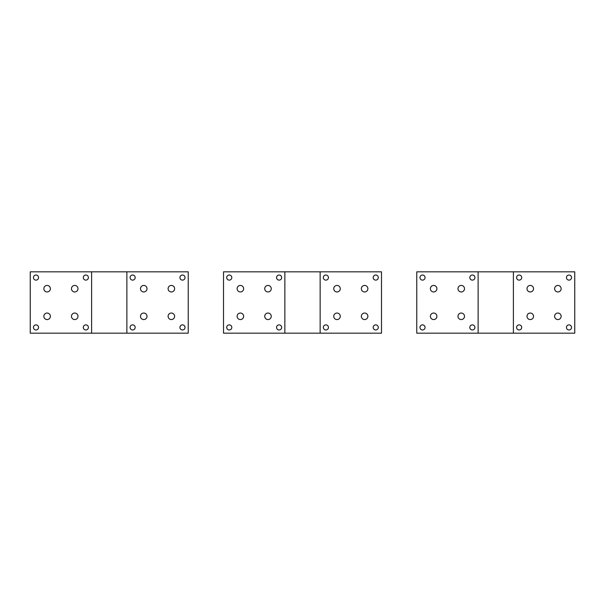 <?xml version="1.0" encoding="UTF-8"?>
<svg xmlns="http://www.w3.org/2000/svg" width="605" height="605" viewBox="0 0 605 605"><rect width="100%" height="100%" fill="white"/><g stroke="black" fill="none" stroke-linecap="round" stroke-linejoin="round"><path stroke-width="0.91" d="M44.263 317.867A3.259 3.259 0 0 0 48.687 319.168A3.259 3.259 0 0 0 49.981 314.744A3.259 3.259 0 0 0 45.556 313.443A3.259 3.259 0 0 0 44.263 317.867M91.605 271.827L30.25 271.827L30.25 333.173L126.876 333.173L126.876 271.827L91.605 271.827L91.605 333.173M88.088 328.644A2.549 2.549 0 0 1 84.632 329.664A2.549 2.549 0 0 1 83.611 326.201A2.549 2.549 0 0 1 87.075 325.188A2.549 2.549 0 0 1 88.088 328.644M33.767 326.201A2.549 2.549 0 0 1 37.223 325.188A2.549 2.549 0 0 1 38.236 328.644A2.549 2.549 0 0 1 34.78 329.664A2.549 2.549 0 0 1 33.767 326.201M83.611 276.356A2.549 2.549 0 0 1 87.075 275.335A2.549 2.549 0 0 1 88.088 278.799A2.549 2.549 0 0 1 84.632 279.812A2.549 2.549 0 0 1 83.611 276.356M33.767 276.356A2.549 2.549 0 0 1 37.223 275.335A2.549 2.549 0 0 1 38.236 278.799A2.549 2.549 0 0 1 34.78 279.812A2.549 2.549 0 0 1 33.767 276.356M77.591 314.744A3.259 3.259 0 0 1 76.29 319.168A3.259 3.259 0 0 1 71.866 317.867A3.259 3.259 0 0 1 73.167 313.443A3.259 3.259 0 0 1 77.591 314.744M49.981 287.133A3.259 3.259 0 0 1 48.687 291.557A3.259 3.259 0 0 1 44.263 290.256A3.259 3.259 0 0 1 45.556 285.832A3.259 3.259 0 0 1 49.981 287.133M77.591 287.133A3.259 3.259 0 0 1 76.29 291.557A3.259 3.259 0 0 1 71.866 290.256A3.259 3.259 0 0 1 73.167 285.832A3.259 3.259 0 0 1 77.591 287.133M140.889 317.867A3.259 3.259 0 0 0 145.313 319.168A3.259 3.259 0 0 0 146.614 314.744A3.259 3.259 0 0 0 142.19 313.443A3.259 3.259 0 0 0 140.889 317.867M126.876 271.827L188.231 271.827L188.231 333.173L126.876 333.173M184.714 328.644A2.549 2.549 0 0 1 181.258 329.664A2.549 2.549 0 0 1 180.245 326.201A2.549 2.549 0 0 1 183.701 325.188A2.549 2.549 0 0 1 184.714 328.644M130.393 326.201A2.549 2.549 0 0 1 133.856 325.188A2.549 2.549 0 0 1 134.87 328.644A2.549 2.549 0 0 1 131.406 329.664A2.549 2.549 0 0 1 130.393 326.201M180.245 276.356A2.549 2.549 0 0 1 183.701 275.335A2.549 2.549 0 0 1 184.714 278.799A2.549 2.549 0 0 1 181.258 279.812A2.549 2.549 0 0 1 180.245 276.356M130.393 276.356A2.549 2.549 0 0 1 133.856 275.335A2.549 2.549 0 0 1 134.87 278.799A2.549 2.549 0 0 1 131.406 279.812A2.549 2.549 0 0 1 130.393 276.356M174.217 314.744A3.259 3.259 0 0 1 172.924 319.168A3.259 3.259 0 0 1 168.5 317.867A3.259 3.259 0 0 1 169.801 313.443A3.259 3.259 0 0 1 174.217 314.744M146.614 287.133A3.259 3.259 0 0 1 145.313 291.557A3.259 3.259 0 0 1 140.889 290.256A3.259 3.259 0 0 1 142.19 285.832A3.259 3.259 0 0 1 146.614 287.133M174.217 287.133A3.259 3.259 0 0 1 172.924 291.557A3.259 3.259 0 0 1 168.5 290.256A3.259 3.259 0 0 1 169.801 285.832A3.259 3.259 0 0 1 174.217 287.133M237.523 317.867A3.259 3.259 0 0 0 241.947 319.168A3.259 3.259 0 0 0 243.24 314.744A3.259 3.259 0 0 0 238.816 313.443A3.259 3.259 0 0 0 237.523 317.867M284.864 271.827L223.51 271.827L223.51 333.173L320.136 333.173L320.136 271.827L284.864 271.827L284.864 333.173M281.348 328.644A2.549 2.549 0 0 1 277.884 329.664A2.549 2.549 0 0 1 276.871 326.201A2.549 2.549 0 0 1 280.334 325.188A2.549 2.549 0 0 1 281.348 328.644M227.026 326.201A2.549 2.549 0 0 1 230.482 325.188A2.549 2.549 0 0 1 231.496 328.644A2.549 2.549 0 0 1 228.04 329.664A2.549 2.549 0 0 1 227.026 326.201M276.871 276.356A2.549 2.549 0 0 1 280.334 275.335A2.549 2.549 0 0 1 281.348 278.799A2.549 2.549 0 0 1 277.884 279.812A2.549 2.549 0 0 1 276.871 276.356M227.026 276.356A2.549 2.549 0 0 1 230.482 275.335A2.549 2.549 0 0 1 231.496 278.799A2.549 2.549 0 0 1 228.04 279.812A2.549 2.549 0 0 1 227.026 276.356M270.851 314.744A3.259 3.259 0 0 1 269.55 319.168A3.259 3.259 0 0 1 265.126 317.867A3.259 3.259 0 0 1 266.427 313.443A3.259 3.259 0 0 1 270.851 314.744M243.24 287.133A3.259 3.259 0 0 1 241.947 291.557A3.259 3.259 0 0 1 237.523 290.256A3.259 3.259 0 0 1 238.816 285.832A3.259 3.259 0 0 1 243.24 287.133M270.851 287.133A3.259 3.259 0 0 1 269.55 291.557A3.259 3.259 0 0 1 265.126 290.256A3.259 3.259 0 0 1 266.427 285.832A3.259 3.259 0 0 1 270.851 287.133M334.149 317.867A3.259 3.259 0 0 0 338.573 319.168A3.259 3.259 0 0 0 339.874 314.744A3.259 3.259 0 0 0 335.45 313.443A3.259 3.259 0 0 0 334.149 317.867M320.136 271.827L381.49 271.827L381.49 333.173L320.136 333.173M377.974 328.644A2.549 2.549 0 0 1 374.518 329.664A2.549 2.549 0 0 1 373.504 326.201A2.549 2.549 0 0 1 376.96 325.188A2.549 2.549 0 0 1 377.974 328.644M323.652 326.201A2.549 2.549 0 0 1 327.116 325.188A2.549 2.549 0 0 1 328.129 328.644A2.549 2.549 0 0 1 324.666 329.664A2.549 2.549 0 0 1 323.652 326.201M373.504 276.356A2.549 2.549 0 0 1 376.96 275.335A2.549 2.549 0 0 1 377.974 278.799A2.549 2.549 0 0 1 374.518 279.812A2.549 2.549 0 0 1 373.504 276.356M323.652 276.356A2.549 2.549 0 0 1 327.116 275.335A2.549 2.549 0 0 1 328.129 278.799A2.549 2.549 0 0 1 324.666 279.812A2.549 2.549 0 0 1 323.652 276.356M367.477 314.744A3.259 3.259 0 0 1 366.184 319.168A3.259 3.259 0 0 1 361.76 317.867A3.259 3.259 0 0 1 363.053 313.443A3.259 3.259 0 0 1 367.477 314.744M339.874 287.133A3.259 3.259 0 0 1 338.573 291.557A3.259 3.259 0 0 1 334.149 290.256A3.259 3.259 0 0 1 335.45 285.832A3.259 3.259 0 0 1 339.874 287.133M367.477 287.133A3.259 3.259 0 0 1 366.184 291.557A3.259 3.259 0 0 1 361.76 290.256A3.259 3.259 0 0 1 363.053 285.832A3.259 3.259 0 0 1 367.477 287.133M430.783 317.867A3.259 3.259 0 0 0 435.199 319.168A3.259 3.259 0 0 0 436.5 314.744A3.259 3.259 0 0 0 432.076 313.443A3.259 3.259 0 0 0 430.783 317.867M478.124 271.827L416.769 271.827L416.769 333.173L513.395 333.173L513.395 271.827L478.124 271.827L478.124 333.173M474.607 328.644A2.549 2.549 0 0 1 471.144 329.664A2.549 2.549 0 0 1 470.13 326.201A2.549 2.549 0 0 1 473.594 325.188A2.549 2.549 0 0 1 474.607 328.644M420.286 326.201A2.549 2.549 0 0 1 423.742 325.188A2.549 2.549 0 0 1 424.755 328.644A2.549 2.549 0 0 1 421.299 329.664A2.549 2.549 0 0 1 420.286 326.201M470.13 276.356A2.549 2.549 0 0 1 473.594 275.335A2.549 2.549 0 0 1 474.607 278.799A2.549 2.549 0 0 1 471.144 279.812A2.549 2.549 0 0 1 470.13 276.356M420.286 276.356A2.549 2.549 0 0 1 423.742 275.335A2.549 2.549 0 0 1 424.755 278.799A2.549 2.549 0 0 1 421.299 279.812A2.549 2.549 0 0 1 420.286 276.356M464.111 314.744A3.259 3.259 0 0 1 462.81 319.168A3.259 3.259 0 0 1 458.386 317.867A3.259 3.259 0 0 1 459.687 313.443A3.259 3.259 0 0 1 464.111 314.744M436.5 287.133A3.259 3.259 0 0 1 435.199 291.557A3.259 3.259 0 0 1 430.783 290.256A3.259 3.259 0 0 1 432.076 285.832A3.259 3.259 0 0 1 436.5 287.133M464.111 287.133A3.259 3.259 0 0 1 462.81 291.557A3.259 3.259 0 0 1 458.386 290.256A3.259 3.259 0 0 1 459.687 285.832A3.259 3.259 0 0 1 464.111 287.133M527.409 317.867A3.259 3.259 0 0 0 531.833 319.168A3.259 3.259 0 0 0 533.134 314.744A3.259 3.259 0 0 0 528.709 313.443A3.259 3.259 0 0 0 527.409 317.867M513.395 271.827L574.75 271.827L574.75 333.173L513.395 333.173M571.233 328.644A2.549 2.549 0 0 1 567.777 329.664A2.549 2.549 0 0 1 566.764 326.201A2.549 2.549 0 0 1 570.22 325.188A2.549 2.549 0 0 1 571.233 328.644M516.912 326.201A2.549 2.549 0 0 1 520.368 325.188A2.549 2.549 0 0 1 521.389 328.644A2.549 2.549 0 0 1 517.925 329.664A2.549 2.549 0 0 1 516.912 326.201M566.764 276.356A2.549 2.549 0 0 1 570.22 275.335A2.549 2.549 0 0 1 571.233 278.799A2.549 2.549 0 0 1 567.777 279.812A2.549 2.549 0 0 1 566.764 276.356M516.912 276.356A2.549 2.549 0 0 1 520.368 275.335A2.549 2.549 0 0 1 521.389 278.799A2.549 2.549 0 0 1 517.925 279.812A2.549 2.549 0 0 1 516.912 276.356M560.737 314.744A3.259 3.259 0 0 1 559.443 319.168A3.259 3.259 0 0 1 555.019 317.867A3.259 3.259 0 0 1 556.313 313.443A3.259 3.259 0 0 1 560.737 314.744M533.134 287.133A3.259 3.259 0 0 1 531.833 291.557A3.259 3.259 0 0 1 527.409 290.256A3.259 3.259 0 0 1 528.709 285.832A3.259 3.259 0 0 1 533.134 287.133M560.737 287.133A3.259 3.259 0 0 1 559.443 291.557A3.259 3.259 0 0 1 555.019 290.256A3.259 3.259 0 0 1 556.313 285.832A3.259 3.259 0 0 1 560.737 287.133"/></g></svg>
